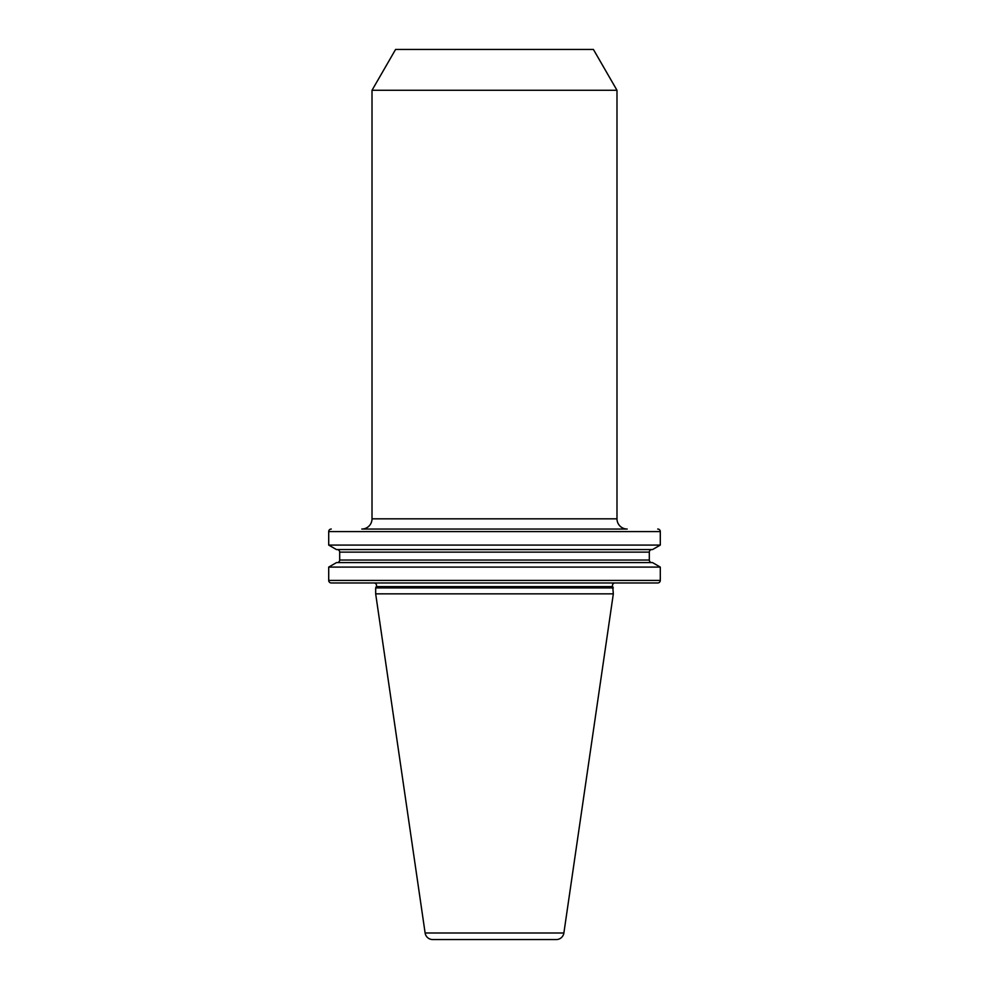<?xml version="1.0" encoding="UTF-8"?>
<svg xmlns="http://www.w3.org/2000/svg" width="989" height="989" viewBox="0 0 989 989"><rect width="100%" height="100%" fill="white"/><g stroke="black" fill="none" stroke-linecap="round" stroke-linejoin="round"><path stroke-width="1.48" d="M615.034 582.966A2.547 2.547 0 0 0 612.723 586.601L613.328 593.857L563.878 932.998A7.652 7.652 0 0 1 556.3 939.55L432.7 939.55L556.3 939.55M373.966 582.966A2.547 2.547 0 0 1 376.277 586.601L375.672 587.911L613.328 587.911M372.012 518.829A10.211 10.211 0 0 1 361.801 529.041L627.199 529.041A10.211 10.211 0 0 1 616.988 518.829L616.988 90.283L372.012 90.283L372.012 518.829L616.988 518.829M657.734 582.966L331.266 582.966A2.547 2.547 0 0 1 328.707 580.419L660.293 580.419A2.547 2.547 0 0 1 657.734 582.966M331.266 529.041A2.547 2.547 0 0 0 328.707 531.587L328.707 545.087L660.293 545.087L652.517 549.575L336.483 549.575L328.707 545.087M657.734 529.041A2.547 2.547 0 0 1 660.293 531.587L660.293 545.087M375.672 587.911L375.672 593.857L425.122 932.998A7.652 7.652 0 0 0 432.7 939.55M372.012 90.283L395.588 49.45L593.412 49.45L616.988 90.283M375.672 593.857L613.328 593.857M660.293 567.093L652.517 562.605L336.483 562.605L328.707 567.093L660.293 567.093L660.293 580.419M328.707 567.093L328.707 580.419M337.138 562.605A2.547 2.547 0 0 0 339.684 560.046L649.316 560.046A2.547 2.547 0 0 0 651.862 562.605M339.684 560.046L339.684 552.122L649.316 552.122L649.316 560.046M339.684 552.122A2.547 2.547 0 0 0 337.138 549.575M649.316 552.122A2.547 2.547 0 0 1 651.862 549.575M660.293 531.587L328.707 531.587M425.122 932.998L563.878 932.998M376.277 586.601L612.723 586.601"/></g></svg>
